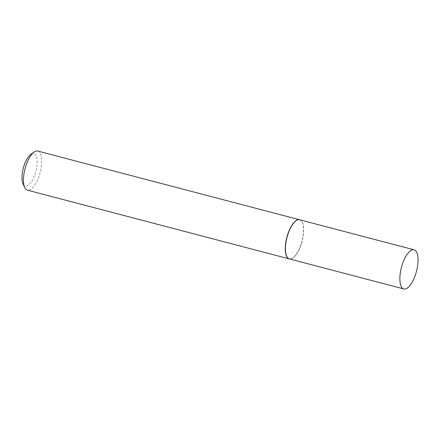 <?xml version="1.0" encoding="UTF-8"?>
<svg xmlns="http://www.w3.org/2000/svg" width="440" height="440" viewBox="0 0 440 440"><rect width="100%" height="100%" fill="white"/><g stroke="black" fill="none" stroke-linecap="round" stroke-linejoin="round"><path stroke-width="0.33" stroke-dasharray="2.2 1.65" d="M299.668 219.786A20.235 7.777 -75.3 0 1 301.318 243.865A20.235 7.777 -75.3 0 1 289.399 258.923M301.263 243.826A20.059 7.711 -75.3 0 1 293.007 257.812A20.059 7.711 -75.3 0 1 286.006 253.798A20.059 7.711 -75.3 0 1 287.804 234.883A20.059 7.711 -75.3 0 1 302.269 222.525A20.059 7.711 -75.3 0 1 301.263 243.826M299.591 219.769A20.235 7.777 -75.3 0 1 302.181 222.343A20.235 7.777 -75.3 0 1 301.164 243.826A20.235 7.777 -75.3 0 1 292.842 257.928A20.235 7.777 -75.3 0 1 289.322 258.902M37.725 151.047A20.235 7.777 -75.3 0 1 39.375 175.131A20.235 7.777 -75.3 0 1 27.456 190.185M30.811 154.352A16.808 6.457 -75.3 0 1 36.674 157.713A16.808 6.457 -75.3 0 1 35.167 173.564A16.808 6.457 -75.3 0 1 23.05 183.915"/><path stroke-width="0.66" d="M415.745 273.895A20.235 7.777 -75.3 0 1 403.827 288.954A20.235 7.777 -75.3 0 1 402.177 264.869A20.235 7.777 -75.3 0 1 414.095 249.816A20.235 7.777 -75.3 0 1 415.745 273.895M403.827 288.954L289.399 258.923A20.235 7.777 -75.3 0 1 287.749 234.845A20.235 7.777 -75.3 0 1 299.668 219.786L414.095 249.816M289.322 258.902A20.235 7.777 -75.3 0 1 289.245 258.885A20.235 7.777 -75.3 0 1 287.595 234.806A20.235 7.777 -75.3 0 1 299.514 219.747A20.235 7.777 -75.3 0 1 299.591 219.769M289.245 258.885L27.456 190.185A20.235 7.777 -75.3 0 1 24.789 187.589A20.235 7.777 -75.3 0 1 25.806 166.106A20.235 7.777 -75.3 0 1 34.127 152.004A20.235 7.777 -75.3 0 1 37.725 151.047L299.514 219.747M24.789 187.589L23.05 183.915A16.808 6.457 -75.3 0 1 23.892 166.067A16.808 6.457 -75.3 0 1 30.811 154.352L34.127 152.004"/></g></svg>
